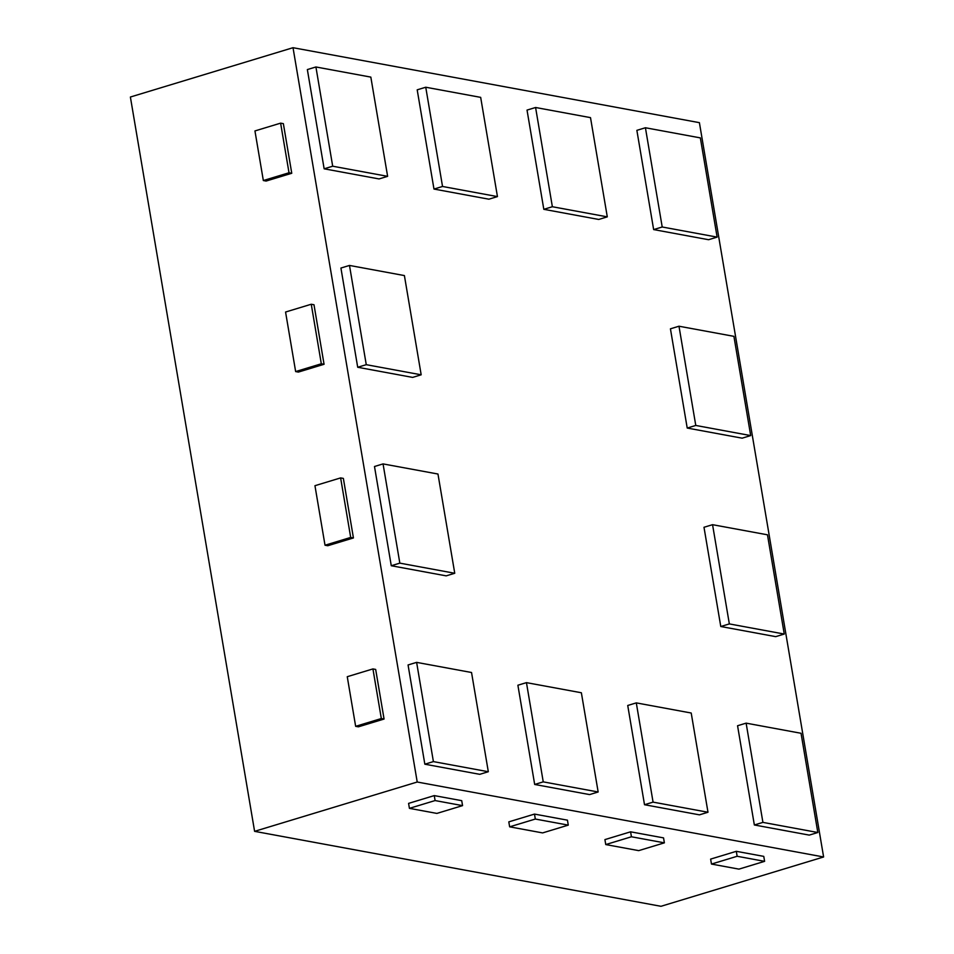 <?xml version="1.0" encoding="UTF-8"?>
<svg xmlns="http://www.w3.org/2000/svg" width="954" height="954" viewBox="0 0 954 954"><rect width="100%" height="100%" fill="white"/><g stroke="black" fill="none" stroke-linecap="round" stroke-linejoin="round"><path stroke-width="1.43" d="M379.06 178.935L324.145 168.81L307.355 69.57L315.917 66.971L332.696 166.211L387.622 176.335L379.06 178.935M332.696 166.211L324.145 168.81M387.622 176.335L370.832 77.107L315.917 66.971M442.537 186.471L497.451 196.596L488.889 199.195L433.975 189.059L417.196 89.831L425.746 87.231L442.537 186.471L433.975 189.059M497.451 196.596L480.673 97.368L425.746 87.231M750.691 435.584L742.129 438.172L687.214 428.048L670.435 328.82L678.986 326.22L733.912 336.345L750.691 435.584L695.776 425.448L687.214 428.048M695.776 425.448L678.986 326.22M717.122 237.117L708.56 239.716L653.645 229.58L636.867 130.352L645.417 127.753L700.343 137.889L717.122 237.117L662.207 226.992L653.645 229.58M662.207 226.992L645.417 127.753M607.293 216.856L598.73 219.456L543.816 209.32L527.025 110.092L535.588 107.492L590.502 117.628L607.293 216.856L552.366 206.732L543.816 209.32M552.366 206.732L535.588 107.492M707.987 812.248L699.437 814.847L644.51 804.723L627.732 705.483L636.294 702.883L691.209 713.02L707.987 812.248L653.073 802.123L636.294 702.883M653.073 802.123L644.51 804.723M809.266 835.108L754.352 824.971L737.561 725.744L746.123 723.144L762.914 822.384L817.828 832.508L809.266 835.108M762.914 822.384L754.352 824.971M817.828 832.508L801.038 733.28L746.123 723.144M775.697 636.64L720.783 626.516L703.992 527.276L712.555 524.688L729.345 623.916L784.26 634.052L775.697 636.64M729.345 623.916L720.783 626.516M784.26 634.052L767.469 534.812L712.555 524.688M446.198 575.858L391.271 565.734L374.493 466.506L383.055 463.906L399.833 563.134L454.748 573.271L446.198 575.858M399.833 563.134L391.271 565.734M454.748 573.271L437.969 474.031L383.055 463.906M479.755 774.326L424.84 764.202L408.062 664.962L416.624 662.374L433.402 761.602L488.317 771.726L479.755 774.326M433.402 761.602L424.84 764.202M488.317 771.726L471.538 672.498L416.624 662.374M589.596 794.587L534.681 784.462L517.891 685.222L526.453 682.635L543.243 781.863L598.158 791.987L589.596 794.587M543.243 781.863L534.681 784.462M598.158 791.987L581.368 692.759L526.453 682.635M412.629 377.402L357.702 367.266L340.924 268.038L349.486 265.439L366.264 364.678L421.179 374.803L412.629 377.402M366.264 364.678L357.702 367.266M421.179 374.803L404.401 275.575L349.486 265.439M293.021 47.7L699.401 122.661L823.612 856.978L417.22 782.018L293.021 47.7L130.388 97.022L254.599 831.339L417.22 782.018M254.599 831.339L660.979 906.3L823.612 856.978M568.274 825.127L567.439 820.166L534.49 814.084L535.325 819.045L509.651 826.832L542.599 832.914L568.274 825.127L535.325 819.045M534.49 814.084L508.804 821.871L509.651 826.832M664.378 842.847L663.543 837.886L630.594 831.816L631.429 836.777L605.754 844.564L638.703 850.634L664.378 842.847L631.429 836.777M630.594 831.816L604.919 839.603L605.754 844.564M764.607 861.343L763.772 856.382L736.309 851.314L710.635 859.101L711.469 864.062L738.933 869.13L764.607 861.343L737.144 856.275L711.469 864.062M736.309 851.314L737.144 856.275M409.421 808.348L436.884 813.416L462.559 805.629L435.096 800.561L409.421 808.348L408.586 803.387L434.261 795.6L435.096 800.561M462.559 805.629L461.724 800.668L434.261 795.6M340.626 477.906L343.368 478.407L353.433 537.949L327.759 545.736L325.016 545.223L350.69 537.436L340.626 477.906L314.951 485.693L325.016 545.223M353.433 537.949L350.69 537.436M311.254 304.243L313.997 304.755L324.062 364.285L298.387 372.084L295.645 371.571L321.319 363.784L311.254 304.243L285.568 312.03L295.645 371.571M324.062 364.285L321.319 363.784M280.619 123.149L254.945 130.936L263.34 180.544L289.014 172.757L280.619 123.149L283.362 123.65L291.757 173.27L289.014 172.757M291.757 173.27L266.083 181.057L263.34 180.544M372.931 668.921L375.673 669.434L384.068 719.042L381.326 718.541L372.931 668.921L347.256 676.708L355.651 726.328L381.326 718.541M384.068 719.042L358.394 726.829L355.651 726.328"/></g></svg>
